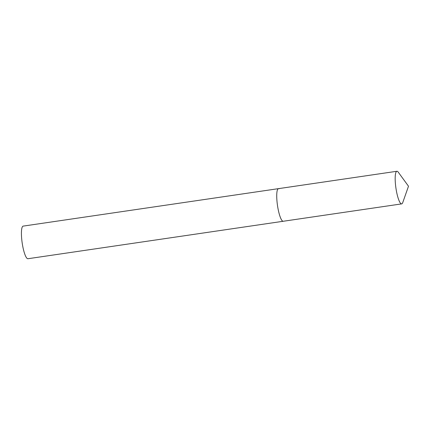 <?xml version="1.0" encoding="UTF-8"?>
<svg xmlns="http://www.w3.org/2000/svg" width="430" height="430" viewBox="0 0 430 430"><rect width="100%" height="100%" fill="white"/><g stroke="black" fill="none" stroke-linecap="round" stroke-linejoin="round"><path stroke-width="0.64" d="M395.584 185.411A16.48 3.397 81.7 0 0 401.679 203.884A16.48 3.397 81.7 0 0 402.743 202.584L408.5 186.228L398.287 172.215A16.48 3.397 81.7 0 0 396.895 171.269A16.48 3.397 81.7 0 0 395.584 185.411M277.14 202.788A16.48 3.397 81.7 0 0 283.241 221.267A16.48 3.397 -98.3 0 1 282.661 221.127A16.48 3.397 -98.3 0 1 277.302 204.116A16.48 3.397 -98.3 0 1 278.452 188.652A16.48 3.397 81.7 0 0 277.14 202.788M401.679 203.884L27.928 258.731A16.48 3.397 -98.3 0 1 27.353 258.591A16.48 3.397 -98.3 0 1 21.994 241.579A16.48 3.397 -98.3 0 1 23.145 226.115L278.452 188.652A16.48 3.397 -98.3 0 1 279.032 188.786M278.452 188.652L396.895 171.269"/></g></svg>

